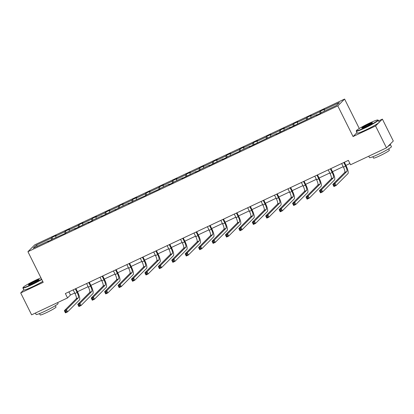 <?xml version="1.0" encoding="UTF-8"?>
<svg xmlns="http://www.w3.org/2000/svg" width="414" height="414" viewBox="0 0 414 414"><rect width="100%" height="100%" fill="white"/><g stroke="black" fill="none" stroke-linecap="round" stroke-linejoin="round"><path stroke-width="0.62" d="M344.598 99.06L34.735 244.86L27.919 251.691L337.783 105.891L344.598 99.06L359.274 128.495M356.992 132.609L353.064 136.548L375.565 125.959L382.386 119.128L378.603 120.904M382.386 119.128L393.3 141.019L386.479 147.855L375.565 125.959M23.815 289.816L20.7 292.936L31.614 314.831L67.544 297.925L70.463 295.001L74.732 292.988M51.729 239.778L51.326 238.091L51.947 237.476L52.702 239.002M37.555 246.118L36.096 245.259L51.326 238.091M55.962 237.46L55.631 236.068L56.247 235.452L51.947 237.476M55.631 236.068L64.75 231.778L65.371 231.157L66.126 232.684M69.386 231.147L69.055 229.754L69.671 229.133L65.371 231.157M69.055 229.754L78.174 225.459L78.789 224.843L79.55 226.365M82.81 224.828L82.479 223.436L83.095 222.82L78.789 224.843M82.479 223.436L91.597 219.146L92.213 218.525L92.974 220.051M96.229 218.509L95.898 217.122L96.519 216.501L92.213 218.525M95.898 217.122L105.021 212.827L105.637 212.211L106.398 213.733M109.653 212.196L109.322 210.804L109.943 210.183L105.637 212.211M109.322 210.804L118.445 206.514L119.061 205.893L119.822 207.419L128.956 203.114L128.34 203.729L133.261 201.09L146.064 195.392L146.685 194.771L159.488 189.074L160.109 188.458L169.228 184.163L168.612 184.784L172.912 182.76L173.528 182.139L182.652 177.849L182.036 178.465L196.076 171.531L195.46 172.152L199.76 170.128L200.376 169.507L209.5 165.217L208.884 165.833L222.923 158.898L222.308 159.519L226.608 157.496L227.224 156.875L240.032 151.177L240.648 150.556L249.771 146.266L249.15 146.887L276.619 133.634L275.998 134.255L290.038 127.315L289.422 127.936L316.886 114.683L316.27 115.304L320.571 113.281L321.192 112.66L336.422 105.492L339.33 102.579L324.1 109.741L324.721 109.125L320.415 111.149L321.176 112.675M123.077 205.877L122.746 204.485L123.367 203.869L119.061 205.893M122.746 204.485L131.869 200.195L132.485 199.579L133.246 201.1M136.501 199.564L136.17 198.171L136.791 197.55L132.485 199.579M136.17 198.171L145.293 193.881L145.909 193.26L146.67 194.787M149.925 193.245L149.594 191.853L150.21 191.237L145.909 193.26M149.594 191.853L158.717 187.563L159.333 186.947L160.094 188.468M163.349 186.931L163.018 185.539L163.633 184.918L159.333 186.947M163.018 185.539L172.141 181.249L172.757 180.628L173.518 182.155M176.773 180.613L176.442 179.221L177.057 178.605L172.757 180.628M176.442 179.221L185.565 174.931L186.181 174.31L186.942 175.836M190.197 174.299L189.866 172.907L190.481 172.286L186.181 174.31M189.866 172.907L198.989 168.612L199.605 167.996L200.366 169.523M203.621 167.981L203.29 166.588L203.905 165.973L199.605 167.996M203.29 166.588L212.408 162.298L213.029 161.677L213.79 163.204M217.045 161.667L216.713 160.275L217.329 159.654L213.029 161.677M216.713 160.275L225.832 155.98L226.453 155.364L227.214 156.89M230.469 155.348L230.137 153.956L230.753 153.34L226.453 155.364M230.137 153.956L239.256 149.666L239.877 149.045L240.637 150.572M243.893 149.035L243.561 147.643L244.177 147.022L239.877 149.045M243.561 147.643L252.68 143.347L253.301 142.732L254.061 144.253M257.317 142.716L256.985 141.324L257.601 140.708L253.301 142.732M256.985 141.324L266.104 137.034L266.725 136.413L267.48 137.94M270.74 136.403L270.409 135.011L271.025 134.39L266.725 136.413M270.409 135.011L279.528 130.715L280.143 130.1L280.904 131.621M284.164 130.084L283.833 128.692L284.449 128.076L280.143 130.1M283.833 128.692L292.952 124.402L293.567 123.781L294.328 125.307M297.583 123.765L297.252 122.378L297.873 121.757L293.567 123.781M297.252 122.378L306.376 118.083L306.991 117.467L307.752 118.989M311.007 117.452L310.676 116.06L311.297 115.439L306.991 117.467M310.676 116.06L319.799 111.77L320.415 111.149M115.739 209.66L115.532 209.427L114.916 210.048L119.837 207.404M115.532 209.427L101.492 216.367L102.108 215.746L92.99 220.036L92.374 220.657L88.068 222.68L88.684 222.064L74.644 228.999L75.265 228.378L66.142 232.668L65.526 233.289L52.718 238.987L47.796 241.631L48.417 241.01L33.187 248.177L36.096 245.259M386.479 147.855L350.554 164.756L348.371 160.378L65.36 293.547L67.544 297.925M65.153 233.465L64.75 231.778M78.577 227.146L78.174 225.459M92.001 220.833L91.597 219.146M105.425 214.514L105.021 212.827M118.849 208.201L118.445 206.514M132.268 201.882L131.869 200.195M145.692 195.568L145.293 193.881M159.116 189.25L158.717 187.563M172.54 182.931L172.141 181.249M185.964 176.618L185.565 174.931M199.388 170.299L198.989 168.612M212.812 163.985L212.408 162.298M226.235 157.667L225.832 155.98M239.659 151.353L239.256 149.666M253.083 145.035L252.68 143.347M266.507 138.721L266.104 137.034M279.931 132.402L279.528 130.715M293.355 126.089L292.952 124.402M306.779 119.77L306.376 118.083M320.203 113.457L319.799 111.77M20.7 292.936L43.201 282.348L27.919 251.691M353.064 136.548L337.783 105.891M77.444 291.715L88.156 286.674M90.868 285.396L101.58 280.356M104.292 279.083L115.004 274.042M117.716 272.764L128.428 267.723M131.14 266.45L141.852 261.41M144.564 260.132L155.276 255.091M157.988 253.818L168.7 248.778M171.412 247.5L182.124 242.459M184.835 241.186L195.548 236.14M198.254 234.867L208.972 229.827M211.678 228.549L222.39 223.508M225.102 222.235L235.814 217.195M238.526 215.917L249.238 210.876M251.95 209.603L262.662 204.563M265.374 203.284L276.086 198.244M278.798 196.971L289.51 191.93M292.222 190.652L302.934 185.612M305.646 184.339L316.358 179.298M319.07 178.02L329.782 172.98M332.494 171.707L343.206 166.666M345.918 165.388L349.928 163.499M68.905 291.875L70.463 295.001M324.431 111.133L324.1 109.741M341.648 163.54L343.444 167.147A4.911 1.232 -115.2 0 1 344.707 172.447L332.83 184.349L334.983 183.335L336.075 185.524L347.951 173.626A7.369 1.847 64.8 0 0 346.057 165.672L344.36 162.267M343.801 162.531L345.597 166.133A4.911 1.232 -115.2 0 1 346.86 171.437L334.983 183.335L334.424 184.535L333.565 184.939L334 185.819L334.859 185.41L334.424 184.535M334.859 185.41L336.075 185.524L333.922 186.538L332.83 184.349L333.565 184.939M333.922 186.538L334 185.819M364.879 127.667A11.985 1.045 -26.5 0 0 377.77 120.003A11.985 1.045 -26.5 0 0 369.376 123.16A11.985 1.045 -26.5 0 0 356.402 130.658A11.985 1.045 -26.5 0 0 364.879 127.667M377.77 120.003L378.163 120.132A12.28 1.071 153.5 0 1 378.246 120.2A12.28 1.071 153.5 0 1 364.957 127.983A12.28 1.071 153.5 0 1 356.268 131.155A12.28 1.071 153.5 0 1 356.268 131.052L356.402 130.658M366.002 126.539A5.993 0.523 153.5 0 1 361.805 128.117A5.993 0.523 153.5 0 1 368.253 124.288A5.993 0.523 153.5 0 1 372.491 122.792A5.993 0.523 153.5 0 1 366.002 126.539M372.202 123.098A5.698 0.497 -26.5 0 0 368.325 124.604A5.698 0.497 -26.5 0 0 362.219 128.071M389.947 144.382A12.28 1.071 153.5 0 1 390.345 144.455L391.432 146.649A12.28 1.071 153.5 0 1 378.142 154.432A12.28 1.071 153.5 0 1 369.454 157.605L368.755 156.197M390.345 144.455A12.28 1.071 153.5 0 1 387.804 146.53M388.689 148.849L389.362 150.194A8.839 0.771 153.5 0 1 379.788 155.804A8.839 0.771 153.5 0 1 373.537 158.086L372.864 156.735M378.246 120.2L379.208 122.125A12.28 1.071 153.5 0 1 365.914 129.913A12.28 1.071 153.5 0 1 357.23 133.08L356.268 131.155M40.96 277.851A11.985 1.045 -26.5 0 0 36.023 280.014A11.985 1.045 -26.5 0 0 23.049 287.513A11.985 1.045 -26.5 0 0 31.526 284.521A11.985 1.045 -26.5 0 0 41.628 279.186M41.773 279.481A12.28 1.071 153.5 0 1 31.599 284.837A12.28 1.071 153.5 0 1 22.915 288.009A12.28 1.071 153.5 0 1 22.915 287.906L23.049 287.513M32.649 283.393A5.993 0.523 153.5 0 1 28.452 284.972A5.993 0.523 153.5 0 1 34.9 281.142A5.993 0.523 153.5 0 1 39.139 279.647A5.993 0.523 153.5 0 1 32.649 283.393M38.849 279.952A5.698 0.497 -26.5 0 0 34.973 281.458A5.698 0.497 -26.5 0 0 28.866 284.925M57.629 302.593L58.079 303.498A12.28 1.071 153.5 0 1 44.79 311.287A12.28 1.071 153.5 0 1 36.101 314.459L35.397 313.051M55.336 305.703L56.009 307.048A8.839 0.771 153.5 0 1 46.435 312.658A8.839 0.771 153.5 0 1 40.184 314.94L39.511 313.589M42.735 281.406A12.28 1.071 153.5 0 1 32.561 286.767A12.28 1.071 153.5 0 1 23.877 289.935L22.915 288.009M328.224 169.859L330.02 173.461A4.911 1.232 -115.2 0 1 331.283 178.765L319.406 190.663L321.559 189.653L322.651 191.842L334.528 179.94A7.369 1.847 64.8 0 0 332.633 171.986L330.936 168.581M330.377 168.845L332.173 172.447A4.911 1.232 -115.2 0 1 333.436 177.751L321.559 189.653L321 190.854L320.141 191.258L320.576 192.132L321.435 191.729L321 190.854M321.435 191.729L322.651 191.842L320.498 192.852L319.406 190.663L320.141 191.258M320.498 192.852L320.576 192.132M314.8 176.173L316.596 179.779A4.911 1.232 -115.2 0 1 317.859 185.079L305.982 196.981L308.135 195.967L309.227 198.156L321.104 186.259A7.369 1.847 64.8 0 0 319.21 178.305L317.512 174.899M316.953 175.163L318.749 178.765A4.911 1.232 -115.2 0 1 320.012 184.07L308.135 195.967L307.576 197.167L306.717 197.576L307.152 198.451L308.016 198.047L307.576 197.167M308.016 198.047L309.227 198.156L307.074 199.17L305.982 196.981L306.717 197.576M307.074 199.17L307.152 198.451M301.376 182.491L303.172 186.093A4.911 1.232 -115.2 0 1 304.435 191.397L292.558 203.295L294.711 202.286L295.803 204.475L307.68 192.572A7.369 1.847 64.8 0 0 305.786 184.618L304.088 181.218M303.529 181.477L305.325 185.084A4.911 1.232 -115.2 0 1 306.588 190.383L294.711 202.286L294.152 203.486L293.293 203.89L293.728 204.764L294.592 204.361L294.152 203.486M294.592 204.361L295.803 204.475L293.65 205.489L292.558 203.295L293.293 203.89M293.65 205.489L293.728 204.764M287.953 188.81L289.748 192.412A4.911 1.232 -115.2 0 1 291.011 197.711L279.134 209.613L281.287 208.599L282.379 210.788L294.256 198.891A7.369 1.847 64.8 0 0 292.362 190.937L290.664 187.532M290.105 187.796L291.901 191.397A4.911 1.232 -115.2 0 1 293.164 196.702L281.287 208.599L280.728 209.8L279.869 210.208L280.304 211.083L281.168 210.679L280.728 209.8M281.168 210.679L282.379 210.788L280.226 211.802L279.134 209.613L279.869 210.208M280.226 211.802L280.304 211.083M274.529 195.123L276.329 198.725A4.911 1.232 -115.2 0 1 277.587 204.03L265.71 215.932L267.863 214.918L268.955 217.107L280.832 205.204A7.369 1.847 64.8 0 0 278.938 197.25L277.24 193.85M276.681 194.109L278.477 197.716A4.911 1.232 -115.2 0 1 279.74 203.015L267.863 214.918L267.304 216.118L266.445 216.522L266.88 217.397L267.744 216.993L267.304 216.118M267.744 216.993L268.955 217.107L266.802 218.121L265.71 215.932L266.445 216.522M266.802 218.121L266.88 217.397M261.11 201.442L262.906 205.044A4.911 1.232 -115.2 0 1 264.163 210.343L252.286 222.246L254.439 221.231L255.531 223.425L267.408 211.523A7.369 1.847 64.8 0 0 265.514 203.569L263.816 200.164M263.257 200.428L265.053 204.03A4.911 1.232 -115.2 0 1 266.316 209.334L254.439 221.231L253.88 222.432L253.021 222.841L253.461 223.715L254.32 223.312L253.88 222.432M254.32 223.312L255.531 223.425L253.378 224.435L252.286 222.246L253.021 222.841M253.378 224.435L253.461 223.715M247.686 207.756L249.482 211.357A4.911 1.232 -115.2 0 1 250.744 216.662L238.862 228.564L241.015 227.55L242.107 229.739L253.984 217.836A7.369 1.847 64.8 0 0 252.09 209.882L250.392 206.482M249.833 206.746L251.629 210.348A4.911 1.232 -115.2 0 1 252.892 215.647L241.015 227.55L240.456 228.751L239.597 229.154L240.037 230.029L240.896 229.625L240.456 228.751M240.896 229.625L242.107 229.739L239.954 230.753L238.862 228.564L239.597 229.154M239.954 230.753L240.037 230.029M234.262 214.074L236.058 217.676A4.911 1.232 -115.2 0 1 237.32 222.975L225.444 234.878L227.591 233.869L228.683 236.058L240.56 224.155A7.369 1.847 64.8 0 0 238.666 216.201L236.968 212.796M236.41 213.06L238.205 216.662A4.911 1.232 -115.2 0 1 239.468 221.966L227.591 233.869L227.038 235.069L226.173 235.473L226.613 236.347L227.472 235.944L227.038 235.069M227.472 235.944L228.683 236.058L226.536 237.067L225.444 234.878L226.173 235.473M226.536 237.067L226.613 236.347M220.838 220.388L222.634 223.99A4.911 1.232 -115.2 0 1 223.896 229.294L212.02 241.196L214.167 240.182L215.259 242.371L227.136 230.469A7.369 1.847 64.8 0 0 225.247 222.52L223.55 219.115M222.986 219.379L224.786 222.98A4.911 1.232 -115.2 0 1 226.044 228.28L214.167 240.182L213.614 241.383L212.749 241.786L213.189 242.666L214.048 242.257L213.614 241.383M214.048 242.257L215.259 242.371L213.112 243.385L212.02 241.196L212.749 241.786M213.112 243.385L213.189 242.666M207.414 226.706L209.21 230.308A4.911 1.232 -115.2 0 1 210.472 235.607L198.596 247.51L200.743 246.501L201.835 248.69L213.712 236.787A7.369 1.847 64.8 0 0 211.823 228.833L210.126 225.428M209.562 225.692L211.363 229.294A4.911 1.232 -115.2 0 1 212.62 234.598L200.743 246.501L200.19 247.701L199.325 248.105L199.765 248.98L200.624 248.576L200.19 247.701M200.624 248.576L201.835 248.69L199.688 249.699L198.596 247.51L199.325 248.105M199.688 249.699L199.765 248.98M193.99 233.02L195.786 236.622A4.911 1.232 -115.2 0 1 197.048 241.926L185.172 253.829L187.319 252.814L188.411 255.003L200.288 243.106A7.369 1.847 64.8 0 0 198.399 235.152L196.702 231.747M196.143 232.011L197.939 235.613A4.911 1.232 -115.2 0 1 199.196 240.912L187.319 252.814L186.766 254.015L185.902 254.419L186.341 255.298L187.2 254.889L186.766 254.015M187.2 254.889L188.411 255.003L186.264 256.018L185.172 253.829L185.902 254.419M186.264 256.018L186.341 255.298M180.566 239.339L182.362 242.94A4.911 1.232 -115.2 0 1 183.625 248.245L171.748 260.142L173.901 259.133L174.987 261.322L186.864 249.419A7.369 1.847 64.8 0 0 184.975 241.465L183.278 238.06M182.719 238.324L184.515 241.926A4.911 1.232 -115.2 0 1 185.777 247.23L173.901 259.133L173.342 260.334L172.483 260.737L172.917 261.612L173.776 261.208L173.342 260.334M173.776 261.208L174.987 261.322L172.84 262.331L171.748 260.142L172.483 260.737M172.84 262.331L172.917 261.612M167.142 245.652L168.938 249.254A4.911 1.232 -115.2 0 1 170.201 254.558L158.324 266.461L160.477 265.446L161.569 267.635L173.445 255.738A7.369 1.847 64.8 0 0 171.551 247.784L169.854 244.379M169.295 244.643L171.091 248.245A4.911 1.232 -115.2 0 1 172.353 253.544L160.477 265.446L159.918 266.647L159.059 267.051L159.493 267.93L160.353 267.522L159.918 266.647M160.353 267.522L161.569 267.635L159.416 268.65L158.324 266.461L159.059 267.051M159.416 268.65L159.493 267.93M153.718 251.971L155.514 255.573A4.911 1.232 -115.2 0 1 156.777 260.877L144.9 272.774L147.053 271.765L148.145 273.954L160.021 262.052A7.369 1.847 64.8 0 0 158.127 254.098L156.43 250.693M155.871 250.956L157.667 254.558A4.911 1.232 -115.2 0 1 158.929 259.863L147.053 271.765L146.494 272.966L145.635 273.369L146.07 274.244L146.929 273.84L146.494 272.966M146.929 273.84L148.145 273.954L145.992 274.963L144.9 272.774L145.635 273.369M145.992 274.963L146.07 274.244M140.294 258.284L142.09 261.891A4.911 1.232 -115.2 0 1 143.353 267.19L131.476 279.093L133.629 278.079L134.721 280.268L146.597 268.37A7.369 1.847 64.8 0 0 144.703 260.416L143.006 257.011M142.447 257.275L144.243 260.877A4.911 1.232 -115.2 0 1 145.505 266.181L133.629 278.079L133.07 279.279L132.211 279.688L132.646 280.563L133.505 280.159L133.07 279.279M133.505 280.159L134.721 280.268L132.568 281.282L131.476 279.093L132.211 279.688M132.568 281.282L132.646 280.563M126.87 264.603L128.666 268.205A4.911 1.232 -115.2 0 1 129.929 273.509L118.052 285.406L120.205 284.397L121.297 286.586L133.173 274.684A7.369 1.847 64.8 0 0 131.279 266.73L129.582 263.325M129.023 263.589L130.819 267.19A4.911 1.232 -115.2 0 1 132.082 272.495L120.205 284.397L119.646 285.598L118.787 286.002L119.222 286.876L120.081 286.472L119.646 285.598M120.081 286.472L121.297 286.586L119.144 287.601L118.052 285.406L118.787 286.002M119.144 287.601L119.222 286.876M113.446 270.922L115.242 274.523A4.911 1.232 -115.2 0 1 116.505 279.823L104.628 291.725L106.781 290.711L107.873 292.9L119.749 281.002A7.369 1.847 64.8 0 0 117.855 273.049L116.158 269.643M115.599 269.907L117.395 273.509A4.911 1.232 -115.2 0 1 118.658 278.813L106.781 290.711L106.222 291.911L105.363 292.32L105.798 293.195L106.662 292.791L106.222 291.911M106.662 292.791L107.873 292.9L105.72 293.914L104.628 291.725L105.363 292.32M105.72 293.914L105.798 293.195M100.022 277.235L101.818 280.837A4.911 1.232 -115.2 0 1 103.081 286.141L91.204 298.044L93.357 297.029L94.449 299.219L106.326 287.316A7.369 1.847 64.8 0 0 104.431 279.362L102.734 275.962M102.175 276.221L103.971 279.828A4.911 1.232 -115.2 0 1 105.234 285.127L93.357 297.029L92.798 298.23L91.939 298.634L92.374 299.508L93.238 299.105L92.798 298.23M93.238 299.105L94.449 299.219L92.296 300.233L91.204 298.044L91.939 298.634M92.296 300.233L92.374 299.508M86.598 283.554L88.394 287.156A4.911 1.232 -115.2 0 1 89.657 292.455L77.78 304.357L79.933 303.343L81.025 305.537L92.902 293.635A7.369 1.847 64.8 0 0 91.008 285.681L89.31 282.276M88.751 282.539L90.547 286.141A4.911 1.232 -115.2 0 1 91.81 291.446L79.933 303.343L79.374 304.544L78.515 304.952L78.95 305.827L79.814 305.423L79.374 304.544M79.814 305.423L81.025 305.537L78.872 306.546L77.78 304.357L78.515 304.952M78.872 306.546L78.95 305.827M73.174 289.867L74.975 293.469A4.911 1.232 -115.2 0 1 76.233 298.773L64.356 310.676L66.509 309.662L67.601 311.851L79.478 299.948A7.369 1.847 64.8 0 0 77.584 291.994L75.886 288.594M75.327 288.858L77.123 292.46A4.911 1.232 -115.2 0 1 78.386 297.759L66.509 309.662L65.95 310.862L65.091 311.266L65.526 312.14L66.39 311.737L65.95 310.862M66.39 311.737L67.601 311.851L65.448 312.865L64.356 310.676L65.091 311.266M65.448 312.865L65.526 312.14M345.597 166.133L343.444 167.147M346.86 171.437L344.707 172.447M332.173 172.447L330.02 173.461M333.436 177.751L331.283 178.765M318.749 178.765L316.596 179.779M320.012 184.07L317.859 185.079M305.325 185.084L303.172 186.093M306.588 190.383L304.435 191.397M291.901 191.397L289.748 192.412M293.164 196.702L291.011 197.711M278.477 197.716L276.329 198.725M279.74 203.015L277.587 204.03M265.053 204.03L262.906 205.044M266.316 209.334L264.163 210.343M251.629 210.348L249.482 211.357M252.892 215.647L250.744 216.662M238.205 216.662L236.058 217.676M239.468 221.966L237.32 222.975M224.786 222.98L222.634 223.99M226.044 228.28L223.896 229.294M211.363 229.294L209.21 230.308M212.62 234.598L210.472 235.607M197.939 235.613L195.786 236.622M199.196 240.912L197.048 241.926M184.515 241.926L182.362 242.94M185.777 247.23L183.625 248.245M171.091 248.245L168.938 249.254M172.353 253.544L170.201 254.558M157.667 254.558L155.514 255.573M158.929 259.863L156.777 260.877M144.243 260.877L142.09 261.891M145.505 266.181L143.353 267.19M130.819 267.19L128.666 268.205M132.082 272.495L129.929 273.509M117.395 273.509L115.242 274.523M118.658 278.813L116.505 279.823M103.971 279.828L101.818 280.837M105.234 285.127L103.081 286.141M90.547 286.141L88.394 287.156M91.81 291.446L89.657 292.455M77.123 292.46L74.975 293.469M78.386 297.759L76.233 298.773"/></g></svg>

